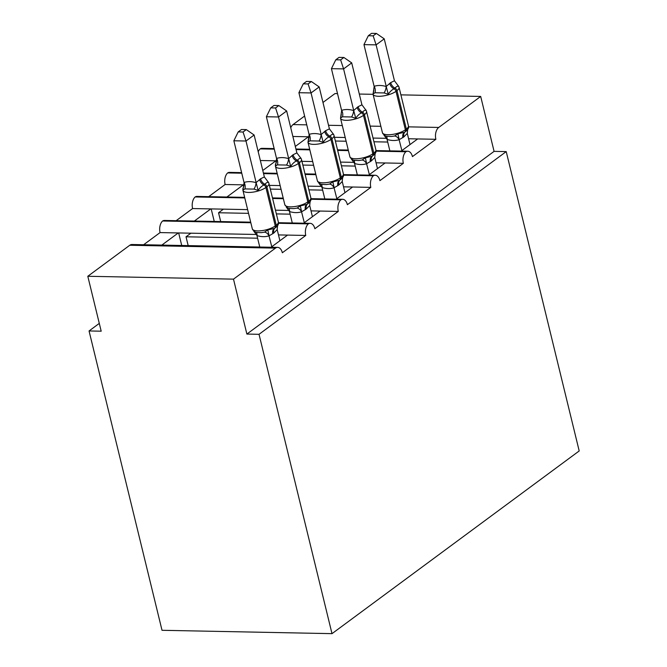 <?xml version="1.0" encoding="UTF-8"?>
<svg xmlns="http://www.w3.org/2000/svg" width="667" height="667" viewBox="0 0 667 667"><rect width="100%" height="100%" fill="white"/><g stroke="black" fill="none" stroke-linecap="round" stroke-linejoin="round"><path stroke-width="1" d="M400.892 94.864L480.69 96.44L494.08 151.367L506.22 151.601L579.198 450.95L331.999 633.65L162.023 630.298L89.053 330.957L101.192 331.191L87.802 276.271L129.765 245.256A8.996 5.278 -88.9 0 1 131.949 244.506L277.639 247.374A8.996 5.278 -88.9 0 1 282.341 252.76L305.761 235.451L278.481 234.917M99.291 323.387L89.053 330.957M401.209 151.084L417.65 138.936L408.588 138.761M376.013 151.159L405.886 151.751A8.996 5.278 -88.9 0 1 407.745 151.217A8.996 5.278 -88.9 0 1 412.448 156.603L435.868 139.295L417.65 138.936M295.306 146.448L308.387 136.785L292.871 136.477M368.684 175.129L385.126 162.973L376.063 162.798M343.488 175.196L373.362 175.788A8.996 5.278 -88.9 0 1 375.221 175.254A8.996 5.278 -88.9 0 1 379.923 180.64L403.335 163.332L385.126 162.973M262.781 170.485L275.855 160.822L260.347 160.514M336.16 199.166L352.601 187.018L343.538 186.835M310.955 199.241L340.837 199.825A8.996 5.278 -88.9 0 1 342.688 199.3A8.996 5.278 -88.9 0 1 347.39 204.686L370.81 187.377L352.601 187.018M226.888 197.015L243.33 184.859L225.121 184.501L208.679 196.657M303.635 223.203L320.077 211.055L311.014 210.872M278.431 223.278L308.312 223.87A8.996 5.278 -88.9 0 1 310.163 223.337A8.996 5.278 -88.9 0 1 314.866 228.723L338.286 211.414L320.077 211.055M194.364 221.052L210.805 208.904L192.596 208.546L176.155 220.694M335.376 141.02L346.123 141.229M373.945 141.779L387.71 142.046M386.685 138.327L373.036 138.061M345.214 137.51L334.467 137.294M302.843 165.057L313.59 165.266M341.421 165.816L355.186 166.091M354.16 162.364L340.512 162.098M312.69 161.547L301.943 161.339M270.318 189.095L281.065 189.311M308.896 189.853L322.661 190.128M321.636 186.401L307.987 186.135M280.157 185.584L269.41 185.376M247.632 209.63L223.437 209.146L218.551 212.756L248.541 213.348M276.363 213.899L290.137 214.165M289.111 210.447L275.463 210.172M271.11 247.249L287.552 235.092M161.839 245.089L178.281 232.941L160.072 232.583L143.63 244.731M256.587 234.484L190.904 233.192L186.026 236.793L257.604 238.202M480.69 96.44L438.736 127.447A8.996 5.278 91.1 0 0 435.868 139.295M405.886 151.751A8.996 5.278 91.1 0 0 403.335 163.332M373.362 175.788A8.996 5.278 91.1 0 0 370.81 187.377M340.837 199.825A8.996 5.278 91.1 0 0 338.286 211.414M308.312 223.87A8.996 5.278 91.1 0 0 305.761 235.451M494.08 151.367L246.882 334.067L233.492 279.139L275.454 248.132A8.996 5.278 -88.9 0 1 277.639 247.374M304.602 116.041L293.046 124.579A8.996 5.278 91.1 0 0 290.754 127.772M337.519 93.613L335.001 93.563L322.97 102.46M250.692 222.161L164.474 220.46A8.996 5.278 -88.9 0 0 162.615 220.994A8.996 5.278 91.1 0 0 160.072 232.583M244.647 197.365L196.998 196.423A8.996 5.278 -88.9 0 0 195.148 196.957A8.996 5.278 91.1 0 0 192.596 208.546M241.621 172.62L229.523 172.386A8.996 5.278 -88.9 0 0 227.672 172.92A8.996 5.278 91.1 0 0 225.121 184.501M274.145 148.583L262.056 148.341A8.996 5.278 -88.9 0 0 260.197 148.874A8.996 5.278 91.1 0 0 258.229 151.809M359.305 94.047L373.07 94.314M220.702 221.569L218.551 212.756M162.615 220.994L250.834 222.736M190.904 233.192L178.281 232.941M188.177 245.614L186.026 236.793M233.492 279.139L87.802 276.271M331.999 633.65L259.029 334.309L246.882 334.067M506.22 151.601L259.029 334.309M178.664 232.95L181.724 245.481M211.189 208.913L214.249 221.444M243.722 184.867L243.947 185.818M276.246 160.83L276.471 161.781M308.771 136.793L309.004 137.744M195.148 196.957L244.781 197.932M272.611 198.483L283.358 198.691M223.437 209.146L210.805 208.904M227.672 172.92L241.762 173.195M263.54 173.62L277.314 173.895M305.136 174.446L315.883 174.654M244.122 184.876L243.33 184.859M260.197 148.874L274.287 149.158M296.065 149.583L309.838 149.858M337.66 150.4L348.407 150.617M276.647 160.839L275.855 160.822M309.18 136.802L308.387 136.785M260.58 178.773A6.595 4.869 53.5 0 0 264.907 184.267C266.5 182.508 267.75 181.966 268.651 182.65L268.959 183.508A12.89 4.294 166.3 0 1 266.875 186.76A3.002 2.209 -126.5 0 0 264.907 184.267L263.932 184.992C261.831 185.951 259.905 187.76 258.154 190.403L253.994 189.095L244.881 188.919L242.98 190.112L244.105 182.433C247.799 181.299 251.784 181.374 256.053 182.666L260.58 178.773L264.357 176.938L254.127 135.009L245.998 141.02L256.161 182.708M243.055 132.008L246.306 129.606L241.454 129.506L238.202 131.908L243.055 132.008L245.998 141.02L233.859 140.779L244.022 182.466M271.777 246.757L269.018 235.86C265.333 236.993 261.347 236.918 257.078 235.626L253.702 231.049M259.755 247.023L256.97 235.593M279.907 240.745L277.18 229.573L273.803 233.025L269.109 235.826M252.618 229.631L254.711 231.707C255.903 231.799 253.402 232.45 261.356 232.641L264.491 232.158L267.792 229.932L274.504 228.372A3.002 2.209 53.5 0 0 274.621 228.297L275.596 227.572A3.002 2.209 -126.5 0 0 276.246 225.213A12.89 4.294 -13.7 0 0 278.331 221.953C278.931 223.937 278.014 225.813 275.596 227.572A3.002 2.209 -126.5 0 1 275.479 227.655L274.737 228.206M277.597 225.388L277.18 229.573M269.051 235.584L267.792 229.932M268.651 182.65L264.357 176.938M258.154 190.403L256.22 182.95M254.127 135.009L246.306 129.606M238.202 131.908L233.859 140.779M293.105 154.736A6.595 4.869 53.5 0 0 297.432 160.23C299.024 158.463 300.275 157.929 301.176 158.613L301.484 159.463A12.89 4.294 166.3 0 1 299.4 162.723A3.002 2.209 -126.5 0 0 297.432 160.23L296.456 160.947C294.364 161.914 292.438 163.723 290.679 166.366L286.518 165.057L277.405 164.882L275.504 166.066L276.638 158.396C280.323 157.262 284.309 157.337 288.578 158.629L293.105 154.736L296.882 152.901L286.66 110.972L278.523 116.983L288.686 158.663M275.579 107.962L278.831 105.561L273.979 105.469L270.727 107.871L275.579 107.962L278.523 116.983L266.383 116.742L276.547 158.429M304.302 222.711L301.551 211.823C297.857 212.956 293.872 212.881 289.603 211.589L286.226 207.012M292.279 222.986L289.495 211.547M312.431 216.708L309.713 205.528L306.328 208.988L301.634 211.789M284.826 204.744A12.89 4.294 -13.7 0 0 290.362 206.853A12.89 4.294 -13.7 0 0 307.795 201.893L308.771 201.176L299.4 162.723L298.424 163.448A12.89 4.294 166.3 0 1 280.99 168.409A12.89 4.294 166.3 0 1 275.454 166.291L284.826 204.744L287.244 207.662C288.427 207.754 285.926 208.412 293.88 208.596L297.015 208.112L300.317 205.895L307.028 204.335A3.002 2.209 53.5 0 0 307.153 204.26L308.129 203.535A3.002 2.209 -126.5 0 0 308.771 201.176A12.89 4.294 -13.7 0 0 310.855 197.916C311.456 199.892 310.547 201.767 308.129 203.535A3.002 2.209 -126.5 0 1 308.004 203.618L307.262 204.169M310.122 201.351L309.713 205.528M301.576 211.547L300.317 205.895M301.176 158.613L296.882 152.901M290.679 166.366L288.744 158.913M286.66 110.972L278.831 105.561M270.727 107.871L266.383 116.742M325.629 130.699A6.595 4.869 53.5 0 0 329.957 136.185C331.557 134.426 332.8 133.884 333.7 134.576L334.009 135.426A12.89 4.294 166.3 0 1 331.924 138.686A3.002 2.209 -126.5 0 0 329.957 136.185L328.981 136.91C326.888 137.877 324.962 139.686 323.212 142.329L319.043 141.02L309.938 140.837L308.029 142.029L309.163 134.35C312.856 133.217 316.833 133.3 321.102 134.584L325.629 130.699L329.406 128.864L319.185 86.935L311.047 92.946L321.211 134.626M308.104 83.925L311.356 81.524L306.503 81.432L303.252 83.834L308.104 83.925L311.047 92.946L298.908 92.705L309.071 134.384M336.827 198.674L334.075 187.786C330.382 188.919 326.396 188.836 322.128 187.552L318.751 182.975M324.812 198.941L322.019 187.51M344.956 192.663L342.238 181.491L338.853 184.951L334.159 187.752M317.667 181.549L319.768 183.625C320.96 183.717 318.459 184.375 326.405 184.559L329.54 184.075L332.841 181.849L339.561 180.298A3.002 2.209 53.5 0 0 339.678 180.215L340.654 179.498A3.002 2.209 -126.5 0 0 341.296 177.13A12.89 4.294 -13.7 0 0 343.38 173.87C343.98 175.855 343.071 177.73 340.654 179.498A3.002 2.209 -126.5 0 1 340.537 179.573L339.786 180.132M342.646 177.305L342.238 181.491M334.1 187.502L332.841 181.849M333.7 134.576L329.406 128.864M323.212 142.329L321.269 134.876M319.185 86.935L311.356 81.524M303.252 83.834L298.908 92.705M358.154 106.653A6.595 4.869 53.5 0 0 362.481 112.148C364.082 110.389 365.324 109.847 366.225 110.539L366.533 111.389A12.89 4.294 166.3 0 1 364.449 114.641A3.002 2.209 -126.5 0 0 362.481 112.148L361.506 112.873C359.413 113.84 357.487 115.641 355.736 118.292L351.567 116.975L342.463 116.8L340.554 117.992L341.687 110.313C345.381 109.18 349.358 109.255 353.635 110.547L358.154 106.653L361.931 104.819L351.709 62.89L343.58 68.901L353.735 110.589M340.629 59.888L343.88 57.487L339.028 57.387L335.784 59.788L340.629 59.888L343.58 68.901L331.432 68.668L341.596 110.347M369.351 174.637L366.6 163.74C362.906 164.874 358.921 164.799 354.652 163.507L351.284 158.929M357.337 174.904L354.544 163.473M377.48 168.626L374.762 157.454L371.377 160.905L366.692 163.707M350.192 157.512L352.293 159.588C353.485 159.68 350.984 160.33 358.929 160.522L362.064 160.038L365.366 157.812L372.086 156.253A3.002 2.209 53.5 0 0 372.203 156.178L373.178 155.453A3.002 2.209 -126.5 0 0 373.82 153.093A12.89 4.294 -13.7 0 0 375.905 149.833C376.505 151.818 375.596 153.693 373.178 155.453A3.002 2.209 -126.5 0 1 373.061 155.536L372.311 156.086M375.171 153.268L374.762 157.454M366.625 163.465L365.366 157.812M366.225 110.539L361.931 104.819M355.736 118.292L353.793 110.839M351.709 62.89L343.88 57.487M335.784 59.788L331.432 68.668M390.679 82.616A6.595 4.869 53.5 0 0 395.006 88.111C396.607 86.343 397.857 85.81 398.749 86.493L399.058 87.344A12.89 4.294 166.3 0 1 396.973 90.604A3.002 2.209 -126.5 0 0 395.006 88.111L394.03 88.828C391.938 89.795 390.012 91.604 388.261 94.247L384.1 92.938L374.987 92.763L373.086 93.947L374.212 86.276C377.906 85.143 381.883 85.218 386.16 86.51L390.679 82.616L394.455 80.782L384.234 38.853L376.105 44.864L386.268 86.543M373.161 35.843L376.405 33.442L371.552 33.35L368.309 35.751L373.161 35.843L376.105 44.864L363.965 44.622L374.12 86.31M401.876 150.592L399.124 139.703C395.431 140.837 391.454 140.762 387.177 139.47L383.808 134.892M389.862 150.867L387.077 139.428M410.005 144.589L407.287 133.408L403.902 136.868L399.216 139.67M382.716 133.475L384.817 135.543C386.01 135.634 383.508 136.293 391.454 136.477L394.589 135.993L397.891 133.775L404.611 132.216A3.002 2.209 53.5 0 0 404.727 132.141L405.703 131.416A3.002 2.209 -126.5 0 0 406.353 129.056A12.89 4.294 -13.7 0 0 408.437 125.796C409.029 127.781 408.121 129.648 405.703 131.416A3.002 2.209 -126.5 0 1 405.586 131.499L404.836 132.049M407.695 129.231L407.287 133.408M399.149 139.428L397.891 133.775M398.749 86.493L394.455 80.782M388.261 94.247L386.318 86.793M384.234 38.853L376.405 33.442M368.309 35.751L363.965 44.622M438.736 127.447L408.554 126.855M380.865 126.313L370.118 126.096M342.296 125.546L328.531 125.279M306.745 124.846L293.046 124.579M275.454 248.132L129.765 245.256M259.596 179.498A6.595 4.869 53.5 0 0 263.932 184.992A3.002 2.209 53.5 0 1 265.9 187.485A12.89 4.294 166.3 0 1 248.466 192.446A12.89 4.294 166.3 0 1 242.93 190.328L252.301 228.781A12.89 4.294 -13.7 0 0 257.837 230.899A12.89 4.294 -13.7 0 0 275.271 225.93L276.246 225.213L266.875 186.76L265.9 187.485L275.271 225.93A3.002 2.209 53.5 0 1 274.621 228.297L274.245 228.548M273.803 233.025A6.595 4.869 53.5 0 1 274.929 228.064M272.828 233.75A6.595 4.869 53.5 0 1 274.112 228.656M269.018 235.86A6.595 4.352 69.7 0 0 264.491 232.158M257.078 235.626A6.595 3.027 109.1 0 0 256.02 232.224M253.994 189.095A6.595 3.027 109.1 0 0 256.053 182.666M244.881 188.919A6.595 4.352 69.7 0 0 244.105 182.433M292.129 155.453A6.595 4.869 53.5 0 0 296.456 160.947A3.002 2.209 53.5 0 1 298.424 163.448L307.795 201.893A3.002 2.209 53.5 0 1 307.153 204.26L306.286 204.844M306.328 208.988A6.595 4.869 53.5 0 1 307.462 204.027M305.353 209.713A6.595 4.869 53.5 0 1 306.637 204.619M301.551 211.823A6.595 4.352 69.7 0 0 297.015 208.112M289.603 211.589A6.595 3.027 109.1 0 0 288.544 208.187M286.518 165.057A6.595 3.027 109.1 0 0 288.578 158.629M277.405 164.882A6.595 4.352 69.7 0 0 276.638 158.396M324.654 131.416A6.595 4.869 53.5 0 0 328.981 136.91A3.002 2.209 53.5 0 1 330.949 139.403A12.89 4.294 166.3 0 1 313.515 144.372A12.89 4.294 166.3 0 1 307.979 142.254L317.359 180.699A12.89 4.294 -13.7 0 0 322.886 182.816A12.89 4.294 -13.7 0 0 340.32 177.856L341.296 177.13L331.924 138.686L330.949 139.403L340.32 177.856A3.002 2.209 53.5 0 1 339.678 180.215L338.811 180.799M338.853 184.951A6.595 4.869 53.5 0 1 339.987 179.99M337.877 185.668A6.595 4.869 53.5 0 1 339.161 180.574M334.075 187.786A6.595 4.352 69.7 0 0 329.54 184.075M322.128 187.552A6.595 3.027 109.1 0 0 321.069 184.15M319.043 141.02A6.595 3.027 109.1 0 0 321.102 134.584M309.938 140.837A6.595 4.352 69.7 0 0 309.163 134.35M357.178 107.379A6.595 4.869 53.5 0 0 361.506 112.873A3.002 2.209 53.5 0 1 363.473 115.366A12.89 4.294 166.3 0 1 346.04 120.327A12.89 4.294 166.3 0 1 340.512 118.217L349.883 156.662A12.89 4.294 -13.7 0 0 355.411 158.779A12.89 4.294 -13.7 0 0 372.845 153.81L373.82 153.093L364.449 114.641L363.473 115.366L372.845 153.81A3.002 2.209 53.5 0 1 372.203 156.178L371.827 156.428M371.377 160.905A6.595 4.869 53.5 0 1 372.511 155.953M370.402 161.631A6.595 4.869 53.5 0 1 371.686 156.537M366.6 163.74A6.595 4.352 69.7 0 0 362.064 160.038M354.652 163.507A6.595 3.027 109.1 0 0 353.602 160.105M351.567 116.975A6.595 3.027 109.1 0 0 353.635 110.547M342.463 116.8A6.595 4.352 69.7 0 0 341.687 110.313M389.703 83.342A6.595 4.869 53.5 0 0 394.03 88.828A3.002 2.209 53.5 0 1 395.998 91.329A12.89 4.294 166.3 0 1 378.564 96.29A12.89 4.294 166.3 0 1 373.036 94.172L382.408 132.625A12.89 4.294 -13.7 0 0 387.944 134.734A12.89 4.294 -13.7 0 0 405.378 129.773L406.353 129.056L396.973 90.604L395.998 91.329L405.378 129.773A3.002 2.209 53.5 0 1 404.727 132.141L404.352 132.391M403.902 136.868A6.595 4.869 53.5 0 1 405.036 131.908M402.926 137.594A6.595 4.869 53.5 0 1 404.21 132.5M399.124 139.703A6.595 4.352 69.7 0 0 394.589 135.993M387.177 139.47A6.595 3.027 109.1 0 0 386.126 136.068M384.1 92.938A6.595 3.027 109.1 0 0 386.16 86.51M374.987 92.763A6.595 4.352 69.7 0 0 374.212 86.276M310.163 223.337L278.439 222.711M342.688 199.3L310.964 198.674M283.217 198.124L272.469 197.916M375.221 175.254L343.497 174.629M315.741 174.087L304.994 173.87M277.172 173.32L263.407 173.053M407.745 151.217L376.021 150.592M348.266 150.042L337.519 149.833M309.696 149.283L295.931 149.016M267.817 181.507L268.518 182.408M268.959 183.508L278.331 221.953M243.755 186.585L242.871 188.653L242.93 190.328M252.635 229.681L252.301 228.781M300.35 157.47L301.042 158.371M301.484 159.463L310.855 197.916M276.28 162.548L275.396 164.607L275.454 166.291M306.303 204.836L306.77 204.511M332.875 133.425L333.567 134.334M334.009 135.426L343.38 173.87M308.804 138.511L307.979 142.254M317.692 181.599L317.359 180.699M338.828 180.79L339.303 180.474M365.399 109.388L366.091 110.288M366.533 111.389L375.905 149.833M341.329 114.466L340.512 118.217M350.217 157.562L349.883 156.662M397.924 85.351L398.624 86.251M399.058 87.344L408.437 125.796M373.853 90.429L373.036 94.172M382.741 133.517L382.408 132.625"/></g></svg>
